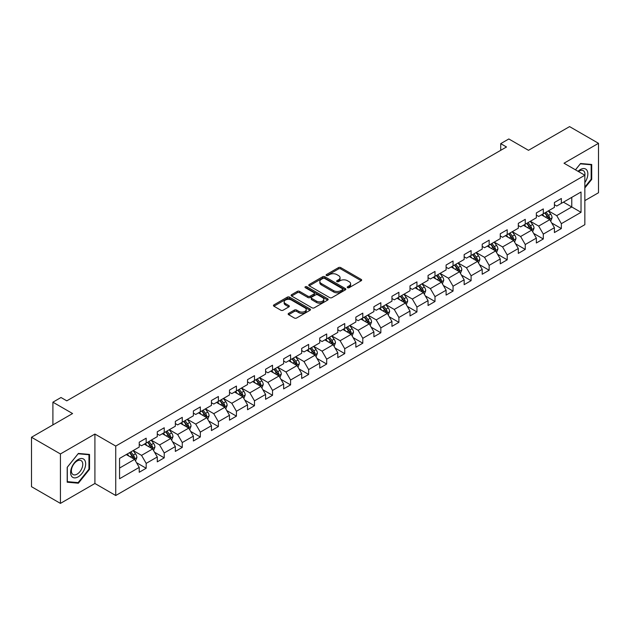 <?xml version="1.0" encoding="UTF-8"?>
<svg xmlns="http://www.w3.org/2000/svg" width="630" height="630" viewBox="0 0 630 630"><rect width="100%" height="100%" fill="white"/><g stroke="black" fill="none" stroke-linecap="round" stroke-linejoin="round"><path stroke-width="0.94" d="M347.547 287.697A1.126 0.646 0 0 0 349.138 287.697L361.203 280.728A1.607 0.929 0 0 0 361.675 280.074A1.607 0.929 0 0 0 361.203 279.413L340.759 267.616A1.607 0.929 0 0 0 338.491 267.616L326.419 274.578A1.126 0.646 0 0 0 326.096 275.042A1.126 0.646 0 0 0 326.419 275.499A1.126 0.646 0 0 0 328.01 275.499L329.577 274.593A5.142 2.969 0 0 1 336.845 274.593L338.546 275.578A5.142 2.969 0 0 1 340.05 277.68A5.142 2.969 0 0 1 338.546 279.775L336.987 280.681A1.126 0.646 0 0 0 336.656 281.137A1.126 0.646 0 0 0 336.987 281.594A1.126 0.646 0 0 0 338.578 281.594L340.137 280.697A5.142 2.969 0 0 1 347.406 280.697L349.107 281.681A5.142 2.969 0 0 1 350.619 283.776A5.142 2.969 0 0 1 349.107 285.878L347.547 286.776A1.126 0.646 0 0 0 347.217 287.233A1.126 0.646 0 0 0 347.547 287.697L347.547 286.776M288.627 313.386A1.607 0.929 0 0 0 288.154 314.039A1.607 0.929 0 0 0 288.627 314.693L294.368 318.008A1.607 0.929 0 0 0 296.635 318.008L310.039 310.267A1.607 0.929 0 0 0 310.511 309.613A1.607 0.929 0 0 0 310.039 308.96L289.595 297.155A1.607 0.929 0 0 0 287.319 297.155L273.916 304.889A1.607 0.929 0 0 0 273.452 305.55A1.607 0.929 0 0 0 273.916 306.204L280.846 310.204A1.607 0.929 0 0 0 283.122 310.204L288.855 306.889A1.607 0.929 0 0 0 289.327 306.235A1.607 0.929 0 0 0 288.855 305.582L285.421 303.597A4.3 2.481 0 0 1 284.161 301.841A4.3 2.481 0 0 1 286.815 299.549A4.3 2.481 0 0 1 291.493 300.093L304.952 307.857A4.3 2.481 0 0 1 306.211 309.613A4.3 2.481 0 0 1 303.558 311.905A4.3 2.481 0 0 1 298.88 311.37L296.635 310.07A1.607 0.929 0 0 0 294.368 310.07L288.627 313.386L288.627 314.693M584.845 200.623L598.5 192.741L598.5 143.309L569.575 126.606L528.491 150.318L508.82 138.962L500.724 143.64L506.504 146.979L66.796 400.845L61.008 397.506L52.904 402.184L52.904 424.896M60.425 453.954L60.425 503.394L94.909 483.486L94.909 434.046L60.425 453.954L31.5 437.259L72.576 413.54L52.904 402.184M94.909 434.046L115.739 446.072L584.845 175.242L584.845 224.674L115.739 495.511L115.739 446.072M598.5 143.309L564.015 163.217L584.845 175.242M329.687 297.612A1.607 0.929 0 0 0 331.963 297.612L345.358 289.879A1.607 0.929 0 0 0 345.831 289.217A1.607 0.929 0 0 0 345.358 288.564L324.915 276.759A1.607 0.929 0 0 0 322.647 276.759L309.243 284.5A1.607 0.929 0 0 0 308.771 285.154A1.607 0.929 0 0 0 309.243 285.807L329.687 297.612M305.77 287.941A1.126 0.646 0 0 1 306.912 288.099L306.912 286.76L327.702 298.762A1.607 0.929 0 0 1 328.167 299.415A1.607 0.929 0 0 1 327.702 300.069L314.299 307.81A1.607 0.929 0 0 1 312.023 307.81L291.58 296.005L291.58 294.698A1.607 0.929 0 0 0 291.107 295.352A1.607 0.929 0 0 0 291.58 296.005M291.58 294.698L297.321 291.383A1.607 0.929 0 0 1 299.589 291.383L307.881 296.171A1.607 0.929 0 0 0 310.149 296.171L313.961 293.974A1.607 0.929 0 0 0 314.425 293.32A1.607 0.929 0 0 0 313.961 292.659L305.322 287.682A1.126 0.646 0 0 1 304.999 287.217A1.126 0.646 0 0 1 305.692 286.618A1.126 0.646 0 0 1 306.912 286.76M60.425 503.394L31.5 486.691L31.5 437.259M136.513 462.68L146.176 468.255L146.176 463.381L157.279 456.963L157.279 461.845L164.225 457.837L164.225 452.954L175.329 446.544L175.329 451.419L182.275 447.41L182.275 442.536L193.386 436.117L193.386 441L200.324 436.992L200.324 432.109L211.436 425.699L211.436 430.573L218.382 426.565L218.382 421.69L229.485 415.28L229.485 420.155L236.431 416.147L236.431 411.272L247.535 404.854L247.535 409.736L254.481 405.728L254.481 400.845L265.592 394.435L265.592 399.31L272.53 395.301L272.53 390.427L283.642 384.009L283.642 388.891L290.587 384.883L290.587 380L301.691 373.59L301.691 378.465L308.637 374.456L308.637 369.582L319.741 363.171L319.741 368.046L326.686 364.038L326.686 359.163L337.798 352.745L337.798 357.62L344.736 353.611L344.736 348.736L355.848 342.326L355.848 347.201L362.793 343.192L362.793 338.318L373.897 331.9L373.897 336.782L380.843 332.774L380.843 327.891L391.947 321.481L391.947 326.356L398.892 322.347L398.892 317.473L410.004 311.055L410.004 315.937L416.942 311.929L416.942 307.046L428.053 300.636L428.053 305.511L434.999 301.502L434.999 296.628L446.103 290.217L446.103 295.092L453.049 291.084L453.049 286.209L464.152 279.791L464.152 284.673L471.098 280.665L471.098 275.782L482.21 269.372L482.21 274.247L489.148 270.238L489.148 265.364L500.259 258.946L500.259 263.828L507.205 259.82L507.205 254.937L518.309 248.527L518.309 253.402L525.255 249.393L525.255 244.519L536.358 238.108L536.358 242.983L543.304 238.975L543.304 234.1L554.416 227.682L554.416 232.557L561.354 228.548L561.354 223.674L581.025 212.318L581.025 192.008L571.772 197.355L571.772 206.971L581.025 212.318M146.176 468.255L139.23 472.264L139.23 467.389L119.558 478.745L119.558 458.435L139.23 447.079L139.23 442.197L146.176 438.189L146.176 443.071L157.279 436.653L157.279 431.778L164.225 427.77L164.225 432.645L175.329 426.234L175.329 421.36L182.275 417.351L182.275 422.226L193.386 415.808L193.386 410.933L200.324 406.925L200.324 411.799L211.436 405.389L211.436 400.515L218.382 396.506L218.382 401.381L229.485 394.971L229.485 390.088L236.431 386.08L236.431 390.962L247.535 384.544L247.535 379.669L254.481 375.661L254.481 380.536L265.592 374.125L265.592 369.251L272.53 365.243L272.53 370.117L283.642 363.699L283.642 358.824L290.587 354.816L290.587 359.691L301.691 353.28L301.691 348.406L308.637 344.397L308.637 349.272L319.741 342.862L319.741 337.979L326.686 333.971L326.686 338.853L337.798 332.435L337.798 327.561L344.736 323.552L344.736 328.427L355.848 322.017L355.848 317.134L362.793 313.126L362.793 318.008L373.897 311.59L373.897 306.716L380.843 302.707L380.843 307.582L391.947 301.171L391.947 296.297L398.892 292.288L398.892 297.163L410.004 290.745L410.004 285.87L416.942 281.862L416.942 286.737L428.053 280.326L428.053 275.452L434.999 271.443L434.999 276.318L446.103 269.908L446.103 265.025L453.049 261.017L453.049 265.899L464.152 259.481L464.152 254.607L471.098 250.598L471.098 255.473L482.21 249.063L482.21 244.188L489.148 240.18L489.148 245.054L500.259 238.636L500.259 233.761L507.205 229.753L507.205 234.628L518.309 228.218L518.309 223.343L525.255 219.334L525.255 224.209L536.358 217.799L536.358 212.916L543.304 208.908L543.304 213.791L554.416 207.372L554.416 202.498L561.354 198.489L561.354 203.364L581.025 192.008M144.325 444.134L152.649 448.946L141.545 455.364L133.213 450.552M139.23 444.402L141.545 445.741L146.176 443.071M141.545 455.364L146.176 463.381M152.649 448.946L157.279 456.963M162.375 433.716L170.706 438.527L159.595 444.938L151.263 440.126M157.279 433.983L159.595 435.322L164.225 432.645M159.595 444.938L164.225 452.954M170.706 438.527L175.329 446.544M180.424 423.297L188.756 428.101L177.644 434.519L169.312 429.707M175.329 423.565L177.644 424.896L182.275 422.226M177.644 434.519L182.275 442.536M188.756 428.101L193.386 436.117M198.474 412.87L206.805 417.682L195.702 424.092L187.37 419.289M193.386 413.138L195.702 414.477L200.324 411.799M195.702 424.092L200.324 432.109M206.805 417.682L211.436 425.699M216.523 402.452L224.855 407.263L213.751 413.674L205.419 408.862M211.436 402.72L213.751 404.05L218.382 401.381M213.751 413.674L218.382 421.69M224.855 407.263L229.485 415.28M234.581 392.025L242.912 396.837L231.801 403.255L223.469 398.443M229.485 392.293L231.801 393.632L236.431 390.962M231.801 403.255L236.431 411.272M242.912 396.837L247.535 404.854M252.63 381.607L260.962 386.418L249.85 392.829L241.518 388.017M247.535 381.875L249.85 383.213L254.481 380.536M249.85 392.829L254.481 400.845M260.962 386.418L265.592 394.435M270.68 371.188L279.011 375.992L267.907 382.41L259.576 377.598M265.592 371.448L267.907 372.787L272.53 370.117M267.907 382.41L272.53 390.427M279.011 375.992L283.642 384.009M288.729 360.762L297.061 365.573L285.957 371.983L277.625 367.18M283.642 361.029L285.957 362.368L290.587 359.691M285.957 371.983L290.587 380M297.061 365.573L301.691 373.59M306.786 350.343L315.118 355.155L304.007 361.565L295.675 356.753M301.691 350.611L304.007 351.942L308.637 349.272M304.007 361.565L308.637 369.582M315.118 355.155L319.741 363.171M324.836 339.916L333.168 344.728L322.056 351.146L313.724 346.335M319.741 340.184L322.056 341.523L326.686 338.853M322.056 351.146L326.686 359.163M333.168 344.728L337.798 352.745M342.885 329.498L351.217 334.309L340.113 340.72L331.782 335.908M337.798 329.766L340.113 331.096L344.736 328.427M340.113 340.72L344.736 348.736M351.217 334.309L355.848 342.326M360.935 319.071L369.267 323.883L358.163 330.301L349.831 325.489M355.848 319.339L358.163 320.678L362.793 318.008M358.163 330.301L362.793 338.318M369.267 323.883L373.897 331.9M378.992 308.653L387.324 313.464L376.212 319.875L367.881 315.063M373.897 308.92L376.212 310.259L380.843 307.582M376.212 319.875L380.843 327.891M387.324 313.464L391.947 321.481M397.042 298.234L405.373 303.038L394.262 309.456L385.93 304.644M391.947 298.502L394.262 299.833L398.892 297.163M394.262 309.456L398.892 317.473M405.373 303.038L410.004 311.055M415.091 287.808L423.423 292.619L412.319 299.03L403.988 294.226M410.004 288.075L412.319 289.414L416.942 286.737M412.319 299.03L416.942 307.046M423.423 292.619L428.053 300.636M433.141 277.389L441.473 282.201L430.369 288.611L422.037 283.799M428.053 277.657L430.369 278.988L434.999 276.318M430.369 288.611L434.999 296.628M441.473 282.201L446.103 290.217M451.198 266.962L459.53 271.774L448.418 278.192L440.087 273.381M446.103 267.23L448.418 268.569L453.049 265.899M448.418 278.192L453.049 286.209M459.53 271.774L464.152 279.791M469.248 256.544L477.579 261.356L466.468 267.766L458.136 262.954M464.152 256.812L466.468 258.15L471.098 255.473M466.468 267.766L471.098 275.782M477.579 261.356L482.21 269.372M487.297 246.125L495.629 250.929L484.525 257.347L476.193 252.535M482.21 246.393L484.525 247.724L489.148 245.054M484.525 257.347L489.148 265.364M495.629 250.929L500.259 258.946M505.347 235.699L513.678 240.51L502.575 246.921L494.243 242.117M500.259 235.966L502.575 237.305L507.205 234.628M502.575 246.921L507.205 254.937M513.678 240.51L518.309 248.527M523.404 225.28L531.736 230.092L520.624 236.502L512.292 231.69M518.309 225.548L520.624 226.879L525.255 224.209M520.624 236.502L525.255 244.519M531.736 230.092L536.358 238.108M541.453 214.854L549.785 219.665L538.674 226.083L530.342 221.272M536.358 215.121L538.674 216.46L543.304 213.791M538.674 226.083L543.304 234.1M549.785 219.665L554.416 227.682M563.441 202.159L571.772 206.971L556.731 215.657L548.399 210.845M554.416 204.703L556.731 206.041L561.354 203.364M556.731 215.657L561.354 223.674M94.909 483.486L115.739 495.511M500.724 143.64L500.724 150.318M119.558 468.058L134.599 459.372L126.268 454.561M134.599 459.372L139.23 467.389M551.691 222.973L561.354 228.548M533.641 233.399L543.304 238.975M515.592 243.818L525.255 249.393M497.542 254.236L507.205 259.82M479.485 264.663L489.148 270.238M461.436 275.082L471.098 280.665M443.386 285.508L453.049 291.084M425.337 295.927L434.999 301.502M407.279 306.345L416.942 311.929M389.23 316.772L398.892 322.347M371.18 327.19L380.843 332.774M353.131 337.617L362.793 343.192M335.073 348.036L344.736 353.611M317.024 358.462L326.686 364.038M298.974 368.881L308.637 374.456M280.925 379.299L290.587 384.883M262.868 389.726L272.53 395.301M244.818 400.144L254.481 405.728M226.768 410.571L236.431 416.147M208.719 420.99L218.382 426.565M190.662 431.408L200.324 436.992M172.612 441.835L182.275 447.41M154.563 452.253L164.225 457.837M584.845 187.945L591.727 179.377L591.727 164.485L580.561 163.493L575.473 169.824M67.197 482.21L78.364 483.21L89.531 469.319L89.531 454.435L78.364 453.435L67.197 467.326L67.197 482.21M591.153 179.046L591.727 179.377M88.956 468.988L89.531 469.319M77.183 482.533L78.364 483.21M347.996 287.855L349.107 287.209A5.142 2.969 0 0 0 350.619 285.114L350.619 283.776M340.05 277.68L340.05 279.011A5.142 2.969 0 0 1 338.546 281.114L337.436 281.752M361.203 279.413L361.203 280.728L340.759 268.947A1.607 0.929 0 0 0 338.491 268.947L326.868 275.656M345.358 288.564L345.358 289.879L324.915 278.098A1.607 0.929 0 0 0 322.647 278.098L309.267 285.823L309.243 284.5M342.523 289.682A1.126 0.646 0 0 0 342.854 289.217A1.126 0.646 0 0 0 342.523 288.76L324.576 278.397A1.126 0.646 0 0 0 322.985 278.397L321.339 279.35A5.142 2.969 0 0 0 319.835 281.452A5.142 2.969 0 0 0 321.339 283.547L333.609 290.627A5.142 2.969 0 0 0 340.877 290.627L342.523 289.682L342.523 291.013A1.126 0.646 0 0 0 342.854 290.556L342.854 289.217M319.835 281.452L319.835 282.783A5.142 2.969 0 0 0 321.339 284.886L321.339 283.547M342.523 291.013L340.877 291.966A5.142 2.969 0 0 1 333.609 291.966L321.339 284.886M291.603 296.021L297.321 292.722L297.321 291.383M314.425 293.32L314.425 294.651A1.607 0.929 0 0 1 313.961 295.312L310.149 297.51A1.607 0.929 0 0 1 307.881 297.51L299.589 292.722A1.607 0.929 0 0 0 297.321 292.722M306.912 288.099L327.679 300.085M316.481 301.14A4.3 2.481 0 0 0 321.166 301.675A4.3 2.481 0 0 0 323.82 299.384A4.3 2.481 0 0 0 322.56 297.628L317.819 294.895A1.607 0.929 0 0 0 315.543 294.895L311.74 297.092A1.607 0.929 0 0 0 311.275 297.746A1.607 0.929 0 0 0 311.74 298.399L316.481 301.14L316.481 302.471A4.3 2.481 0 0 0 321.166 303.014A4.3 2.481 0 0 0 323.82 300.723L323.82 299.384M311.275 297.746L311.275 299.077A1.607 0.929 0 0 0 311.74 299.738L311.74 298.399M316.481 302.471L311.74 299.738M306.211 309.613L306.211 310.952A4.3 2.481 0 0 1 303.558 313.244A4.3 2.481 0 0 1 298.88 312.7L296.635 311.409A1.607 0.929 0 0 0 294.368 311.409L288.65 314.709M284.161 301.841L284.161 303.18A4.3 2.481 0 0 0 285.421 304.936L285.421 303.597M288.831 306.904L285.421 304.936M310.015 310.283L289.595 298.494A1.607 0.929 0 0 0 287.319 298.494L273.94 306.219L273.916 304.889M550.699 221.248L552.077 217.783A4.339 2.504 -120 0 0 550.691 214.09L548.305 210.9M544.139 216.405L542.517 214.239M549.116 219.279L549.73 217.964A4.339 2.504 -120 0 0 548.494 215.358L546.108 212.168M545.021 212.798L547.667 216.334A2.213 1.276 60 0 1 548.068 217.004L549.73 217.964M544.714 212.971L547.108 216.161A4.339 2.504 60 0 1 548.344 218.768M584.845 182.59A10.639 6.143 120 0 0 586.845 178.826A10.639 6.143 120 0 0 586.183 169.415A10.639 6.143 120 0 0 578.033 171.305M590.436 164.375L591.153 164.784L591.153 179.211L584.845 187.055M575.497 169.84L580.332 163.824L591.153 164.784M584.845 175.802A8.056 4.646 120 0 0 583.301 170.659A8.056 4.646 120 0 0 578.497 171.573M78.136 476.871A10.639 6.143 120 0 0 85.656 463.845A10.639 6.143 120 0 0 78.136 459.506A10.639 6.143 120 0 0 70.615 472.531A10.639 6.143 120 0 0 78.136 476.871M77.081 474.154A8.056 4.646 120 0 0 82.341 467.058A8.056 4.646 120 0 0 81.105 460.609A8.056 4.646 120 0 0 77.081 461.002A8.056 4.646 120 0 0 71.82 468.098A8.056 4.646 120 0 0 73.049 474.555A8.056 4.646 120 0 0 77.081 474.154M67.316 467.224L78.136 453.765L88.956 454.726L88.956 469.153L78.136 482.612L67.316 481.651L67.292 467.208M88.231 454.317L88.956 454.726M532.649 231.675L534.027 228.202A4.339 2.504 -120 0 0 532.641 224.508L530.255 221.327M526.089 226.832L524.467 224.666M531.058 229.698L531.681 228.391A4.339 2.504 -120 0 0 530.444 225.784L528.05 222.595M526.963 223.217L529.617 226.761A2.213 1.276 60 0 1 530.019 227.43L531.681 228.391M526.664 223.398L529.05 226.58A4.339 2.504 60 0 1 530.295 229.194M514.592 242.093L515.97 238.628A4.339 2.504 -120 0 0 514.592 234.935L512.198 231.745M508.04 237.25L506.418 235.084M513.009 240.125L513.631 238.809A4.339 2.504 -120 0 0 512.387 236.203L510.001 233.013M508.914 233.643L511.568 237.179A2.213 1.276 60 0 1 511.969 237.849L513.631 238.809M508.615 233.817L511.001 237.006A4.339 2.504 60 0 1 512.245 239.613M496.542 252.512L497.92 249.047A4.339 2.504 -120 0 0 496.534 245.353L494.148 242.164M489.983 247.677L488.36 245.511M494.959 250.543L495.582 249.236A4.339 2.504 -120 0 0 494.337 246.621L491.951 243.44M490.865 244.062L493.51 247.598A2.213 1.276 60 0 1 493.912 248.275L495.582 249.236M490.565 244.235L492.951 247.425A4.339 2.504 60 0 1 494.188 250.031M478.493 262.938L479.871 259.473A4.339 2.504 -120 0 0 478.485 255.78L476.099 252.591M471.933 258.095L470.311 255.93M476.91 260.97L477.524 259.655A4.339 2.504 -120 0 0 476.288 257.048L473.902 253.858M472.815 254.489L475.461 258.024A2.213 1.276 60 0 1 475.863 258.694L477.524 259.655M472.508 254.662L474.902 257.851A4.339 2.504 60 0 1 476.138 260.458M460.443 273.357L461.822 269.892A4.339 2.504 -120 0 0 460.435 266.199L458.049 263.009M453.883 268.514L452.261 266.348M458.853 271.388L459.475 270.073A4.339 2.504 -120 0 0 458.238 267.466L455.844 264.277M454.758 264.907L457.411 268.443A2.213 1.276 60 0 1 457.813 269.112L459.475 270.073M454.458 265.08L456.844 268.27A4.339 2.504 60 0 1 458.089 270.876M442.386 283.784L443.764 280.311A4.339 2.504 -120 0 0 442.386 276.617L439.992 273.436M435.834 278.94L434.212 276.775M440.803 281.807L441.425 280.5A4.339 2.504 -120 0 0 440.181 277.893L437.795 274.704M436.708 275.326L439.362 278.87A2.213 1.276 60 0 1 439.764 279.539L441.425 280.5M436.409 275.507L438.795 278.688A4.339 2.504 60 0 1 440.039 281.303M424.337 294.202L425.715 290.737A4.339 2.504 -120 0 0 424.329 287.044L421.942 283.854M417.777 289.359L416.154 287.193M422.754 292.233L423.376 290.918A4.339 2.504 -120 0 0 422.131 288.312L419.745 285.122M418.659 285.752L421.305 289.288A2.213 1.276 60 0 1 421.706 289.957L423.376 290.918M418.359 285.925L420.745 289.115A4.339 2.504 60 0 1 421.982 291.721M406.287 304.629L407.665 301.156A4.339 2.504 -120 0 0 406.279 297.462L403.893 294.273M399.727 299.786L398.105 297.62M404.704 302.652L405.326 301.345A4.339 2.504 -120 0 0 404.082 298.73L401.696 295.549M400.609 296.171L403.255 299.707A2.213 1.276 60 0 1 403.657 300.384L405.326 301.345M400.302 296.344L402.696 299.534A4.339 2.504 60 0 1 403.932 302.14M388.238 315.047L389.616 311.582A4.339 2.504 -120 0 0 388.23 307.889L385.843 304.7M381.678 310.204L380.055 308.038M386.647 313.079L387.269 311.763A4.339 2.504 -120 0 0 386.032 309.157L383.639 305.967M382.552 306.597L385.206 310.133A2.213 1.276 60 0 1 385.607 310.803L387.269 311.763M382.252 306.771L384.639 309.96A4.339 2.504 60 0 1 385.883 312.567M370.188 325.466L371.558 322.001A4.339 2.504 -120 0 0 370.18 318.308L367.786 315.118M363.628 320.623L362.006 318.457M368.597 323.497L369.219 322.19A4.339 2.504 -120 0 0 367.975 319.575L365.589 316.386M364.502 317.016L367.156 320.552A2.213 1.276 60 0 1 367.558 321.221L369.219 322.19M364.203 317.189L366.589 320.379A4.339 2.504 60 0 1 367.833 322.985M352.131 335.892L353.509 332.419A4.339 2.504 -120 0 0 352.123 328.734L349.737 325.545M345.571 331.049L343.948 328.884M350.548 333.924L351.17 332.608A4.339 2.504 -120 0 0 349.926 330.002L347.539 326.812M346.453 327.442L349.099 330.978A2.213 1.276 60 0 1 349.5 331.648L351.17 332.608M346.154 327.616L348.54 330.805A4.339 2.504 60 0 1 349.776 333.412M334.081 346.311L335.459 342.846A4.339 2.504 -120 0 0 334.073 339.153L331.687 335.963M327.521 341.468L325.899 339.302M332.498 344.342L333.12 343.027A4.339 2.504 -120 0 0 331.876 340.42L329.49 337.231M328.403 337.861L331.049 341.397A2.213 1.276 60 0 1 331.451 342.066L333.12 343.027M328.096 338.034L330.49 341.224A4.339 2.504 60 0 1 331.726 343.83M316.032 356.738L317.41 353.265A4.339 2.504 -120 0 0 316.024 349.571L313.638 346.39M309.472 351.894L307.849 349.729M314.441 354.761L315.063 353.454A4.339 2.504 -120 0 0 313.827 350.847L311.433 347.658M310.346 348.28L313 351.816A2.213 1.276 60 0 1 313.401 352.493L315.063 353.454M310.047 348.461L312.433 351.642A4.339 2.504 60 0 1 313.677 354.257M297.982 367.156L299.352 363.691A4.339 2.504 -120 0 0 297.974 359.998L295.58 356.808M291.422 362.313L289.8 360.147M296.391 365.187L297.014 363.872A4.339 2.504 -120 0 0 295.769 361.266L293.383 358.076M292.296 358.706L294.95 362.242A2.213 1.276 60 0 1 295.352 362.911L297.014 363.872M291.997 358.88L294.383 362.069A4.339 2.504 60 0 1 295.627 364.675M279.925 377.575L281.303 374.11A4.339 2.504 -120 0 0 279.917 370.416L277.531 367.227M273.365 372.739L271.743 370.574M278.342 375.606L278.964 374.299A4.339 2.504 -120 0 0 277.72 371.684L275.334 368.503M274.247 369.125L276.893 372.661A2.213 1.276 60 0 1 277.294 373.338L278.964 374.299M273.948 369.298L276.334 372.488A4.339 2.504 60 0 1 277.57 375.094M261.875 388.001L263.253 384.536A4.339 2.504 -120 0 0 261.867 380.843L259.481 377.654M255.315 383.158L253.693 380.993M260.292 386.032L260.914 384.717A4.339 2.504 -120 0 0 259.67 382.111L257.284 378.921M256.197 379.551L258.843 383.087A2.213 1.276 60 0 1 259.245 383.757L260.914 384.717M255.89 379.725L258.284 382.914A4.339 2.504 60 0 1 259.521 385.521M243.826 398.42L245.204 394.955A4.339 2.504 -120 0 0 243.818 391.261L241.432 388.072M237.266 393.577L235.644 391.411M242.235 396.451L242.857 395.136A4.339 2.504 -120 0 0 241.621 392.529L239.227 389.34M238.14 389.97L240.794 393.506A2.213 1.276 60 0 1 241.195 394.175L242.857 395.136M237.841 390.143L240.227 393.333A4.339 2.504 60 0 1 241.471 395.939M225.776 408.846L227.147 405.373A4.339 2.504 -120 0 0 225.768 401.68L223.374 398.499M219.216 404.003L217.594 401.838M224.185 406.87L224.808 405.562A4.339 2.504 -120 0 0 223.563 402.956L221.177 399.766M220.091 400.389L222.744 403.932A2.213 1.276 60 0 1 223.146 404.602L224.808 405.562M219.791 400.57L222.177 403.751A4.339 2.504 60 0 1 223.422 406.366M207.719 419.265L209.097 415.8A4.339 2.504 -120 0 0 207.711 412.107L205.325 408.917M201.159 414.422L199.537 412.256M206.136 417.296L206.758 415.981A4.339 2.504 -120 0 0 205.514 413.374L203.128 410.185M202.041 410.815L204.687 414.351A2.213 1.276 60 0 1 205.089 415.02L206.758 415.981M201.742 410.988L204.128 414.178A4.339 2.504 60 0 1 205.364 416.784M189.669 429.691L191.047 426.219A4.339 2.504 -120 0 0 189.661 422.525L187.275 419.336M183.109 424.848L181.487 422.683M188.087 427.715L188.709 426.408A4.339 2.504 -120 0 0 187.464 423.793L185.078 420.612M183.991 421.234L186.637 424.77A2.213 1.276 60 0 1 187.039 425.447L188.709 426.408M183.684 421.407L186.078 424.596A4.339 2.504 60 0 1 187.315 427.203M171.62 440.11L172.998 436.645A4.339 2.504 -120 0 0 171.612 432.952L169.226 429.762M165.06 435.267L163.438 433.101M170.037 438.141L170.651 436.826A4.339 2.504 -120 0 0 169.415 434.22L167.021 431.03M165.934 431.66L168.588 435.196A2.213 1.276 60 0 1 168.99 435.865L170.651 436.826M165.635 431.834L168.021 435.023A4.339 2.504 60 0 1 169.265 437.63M153.57 450.529L154.941 447.064A4.339 2.504 -120 0 0 153.562 443.37L151.168 440.181M147.011 445.686L145.388 443.52M151.98 448.56L152.602 447.253A4.339 2.504 -120 0 0 151.357 444.638L148.971 441.449M147.885 442.079L150.538 445.615A2.213 1.276 60 0 1 150.94 446.284L152.602 447.253M147.585 442.252L149.971 445.441A4.339 2.504 60 0 1 151.216 448.048M135.513 460.955L136.891 457.482A4.339 2.504 -120 0 0 135.505 453.797L133.119 450.608M128.953 456.112L127.331 453.947M133.93 458.987L134.552 457.671A4.339 2.504 -120 0 0 133.308 455.065L130.922 451.875M129.835 452.505L132.481 456.041A2.213 1.276 60 0 1 132.883 456.711L134.552 457.671M129.536 452.679L131.922 455.868A4.339 2.504 60 0 1 133.166 458.475M349.107 287.209L349.107 285.878M336.987 281.594L336.987 280.681M338.546 281.114L338.546 279.775M326.419 275.499L326.419 274.578M338.491 268.947L338.491 267.616M340.759 268.947L340.759 267.616M322.647 278.098L322.647 276.759M324.915 278.098L324.915 276.759M333.609 291.966L333.609 290.627M340.877 291.966L340.877 290.627M299.589 292.722L299.589 291.383M307.881 297.51L307.881 296.171M310.149 297.51L310.149 296.171M313.961 295.312L313.961 293.974M327.702 300.069L327.702 298.762M294.368 311.409L294.368 310.07M296.635 311.409L296.635 310.07M298.88 312.7L298.88 311.37M288.855 306.889L288.855 305.582M287.319 298.494L287.319 297.155M289.595 298.494L289.595 297.155M310.039 310.267L310.039 308.96M549.36 219.421L552.045 217.87M548.494 215.358L550.691 214.09M545.407 217.137L547.108 216.161M531.303 229.84L533.996 228.288M530.444 225.784L532.641 224.508M527.357 227.564L529.05 226.58M513.253 240.266L515.946 238.707M512.387 236.203L514.592 234.935M509.308 237.982L511.001 237.006M495.204 250.685L497.889 249.133M494.337 246.621L496.534 245.353M491.25 248.409L492.951 247.425M477.154 261.103L479.84 259.552M476.288 257.048L478.485 255.78M473.201 258.828L474.902 257.851M459.097 271.53L461.79 269.979M458.238 267.466L460.435 266.199M455.151 269.246L456.844 268.27M441.047 281.949L443.74 280.397M440.181 277.893L442.386 276.617M437.102 279.673L438.795 278.688M422.998 292.375L425.683 290.816M422.131 288.312L424.329 287.044M419.044 290.091L420.745 289.115M404.948 302.794L407.634 301.242M404.082 298.73L406.279 297.462M400.995 300.518L402.696 299.534M386.891 313.22L389.584 311.661M386.032 309.157L388.23 307.889M382.945 310.936L384.639 309.96M368.841 323.639L371.535 322.087M367.975 319.575L370.18 318.308M364.896 321.355L366.589 320.379M350.792 334.058L353.477 332.506M349.926 330.002L352.123 328.734M346.839 331.782L348.54 330.805M332.742 344.484L335.428 342.933M331.876 340.42L334.073 339.153M328.789 342.2L330.49 341.224M314.685 354.903L317.378 353.351M313.827 350.847L316.024 349.571M310.74 352.627L312.433 351.642M296.635 365.329L299.329 363.77M295.769 361.266L297.974 359.998M292.69 363.045L294.383 362.069M278.586 375.748L281.271 374.196M277.72 371.684L279.917 370.416M274.633 373.472L276.334 372.488M260.536 386.166L263.222 384.615M259.67 382.111L261.867 380.843M256.583 383.891L258.284 382.914M242.479 396.593L245.172 395.041M241.621 392.529L243.818 391.261M238.534 394.309L240.227 393.333M224.43 407.012L227.123 405.46M223.563 402.956L225.768 401.68M220.484 404.736L222.177 403.751M206.38 417.438L209.066 415.879M205.514 413.374L207.711 412.107M202.427 415.154L204.128 414.178M188.331 427.857L191.016 426.305M187.464 423.793L189.661 422.525M184.377 425.581L186.078 424.596M170.273 438.275L172.966 436.724M169.415 434.22L171.612 432.952M166.328 435.999L168.021 435.023M152.224 448.702L154.917 447.15M151.357 444.638L153.562 443.37M148.278 446.418L149.971 445.441M134.174 459.12L136.868 457.569M133.308 455.065L135.505 453.797M130.229 456.844L131.922 455.868"/></g></svg>
